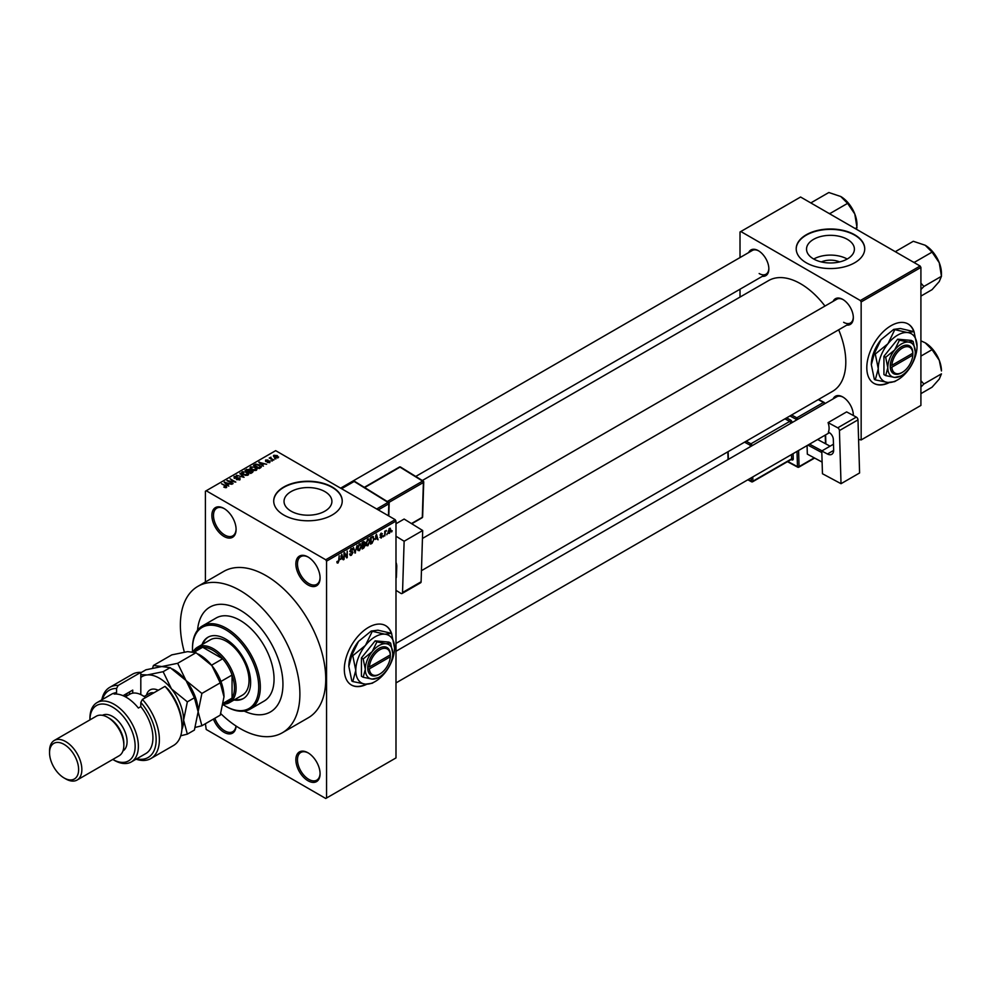 <?xml version="1.0" encoding="UTF-8"?>
<svg xmlns="http://www.w3.org/2000/svg" width="991" height="991" viewBox="0 0 991 991"><rect width="100%" height="100%" fill="white"/><g stroke="black" fill="none" stroke-linecap="round" stroke-linejoin="round"><path stroke-width="1.49" d="M307.978 584.938A17.132 9.885 60 0 1 295.863 563.953A17.132 9.885 60 0 1 307.978 556.967L307.978 556.967A17.132 9.885 60 0 1 320.081 577.939A17.132 9.885 60 0 1 307.978 584.938M308.387 557.202A15.992 9.229 -120 0 0 300.781 556.632A15.992 9.229 -120 0 0 298.328 569.453A15.992 9.229 -120 0 0 308.783 583.538A15.992 9.229 -120 0 0 316.773 584.331A15.992 9.229 -120 0 0 320.081 577.468M307.978 780.759A17.132 9.885 60 0 1 295.863 759.787A17.132 9.885 60 0 1 307.978 752.788L307.978 752.788A17.132 9.885 60 0 1 320.081 773.773A17.132 9.885 60 0 1 307.978 780.759M308.387 753.036A15.992 9.229 -120 0 0 300.781 752.466A15.992 9.229 -120 0 0 298.328 765.275A15.992 9.229 -120 0 0 308.783 779.36A15.992 9.229 -120 0 0 316.773 780.152A15.992 9.229 -120 0 0 320.081 773.29M236.081 726.044A17.132 9.885 60 0 1 223.991 732.275A17.132 9.885 60 0 1 213.437 719.082M214.836 718.264A15.992 9.229 -120 0 0 224.796 730.875A15.992 9.229 -120 0 0 232.786 731.668A15.992 9.229 -120 0 0 236.007 725.994M223.991 536.453A17.132 9.885 60 0 1 211.876 515.469A17.132 9.885 60 0 1 223.991 508.47L223.991 508.47A17.132 9.885 60 0 1 236.093 529.454A17.132 9.885 60 0 1 223.991 536.453M224.4 508.717A15.992 9.229 -120 0 0 216.794 508.148A15.992 9.229 -120 0 0 214.341 520.956A15.992 9.229 -120 0 0 224.796 535.053A15.992 9.229 -120 0 0 232.786 535.846A15.992 9.229 -120 0 0 236.093 528.971M391.742 633.918A34.264 19.783 120 0 0 385.672 625.668A34.264 19.783 120 0 0 368.541 627.365A34.264 19.783 120 0 0 346.156 657.566A34.264 19.783 120 0 0 351.409 685.016A34.264 19.783 120 0 0 366.843 684.224M391.234 633.15A34.264 19.783 120 0 0 385.511 625.581M821.341 261.921A15.162 8.758 180 0 1 839.6 261.921M847.392 239.376A23.933 13.824 0 0 0 821.304 236.378A23.933 13.824 0 0 0 806.525 249.15A23.933 13.824 0 0 0 813.537 258.924A23.933 13.824 0 0 0 839.625 261.921A23.933 13.824 0 0 0 854.403 249.15A23.933 13.824 0 0 0 847.392 239.376M847.194 259.035A23.933 13.824 0 0 0 813.735 259.035M854.7 234.793A34.264 19.783 0 0 0 817.352 230.494A34.264 19.783 0 0 0 796.207 248.778A34.264 19.783 0 0 0 806.24 262.764A34.264 19.783 0 0 0 843.576 267.05A34.264 19.783 0 0 0 864.734 248.778A34.264 19.783 0 0 0 854.7 234.793M864.734 248.964A34.264 19.783 0 0 0 854.7 235.164A34.264 19.783 0 0 0 817.501 230.841A34.264 19.783 0 0 0 796.207 248.964M291.044 511.158A23.933 13.824 180 0 1 284.033 501.384A23.933 13.824 180 0 1 298.811 488.613A23.933 13.824 180 0 1 324.899 491.61A23.933 13.824 180 0 1 331.911 501.384A23.933 13.824 180 0 1 317.132 514.156A23.933 13.824 180 0 1 291.044 511.158M332.196 487.027A34.264 19.783 0 0 0 294.86 482.741A34.264 19.783 0 0 0 273.714 501.012A34.264 19.783 0 0 0 283.748 514.998A34.264 19.783 0 0 0 321.084 519.284A34.264 19.783 0 0 0 342.229 501.012A34.264 19.783 0 0 0 332.196 487.027M342.229 501.198A34.264 19.783 0 0 0 332.196 487.399A34.264 19.783 0 0 0 295.008 483.075A34.264 19.783 0 0 0 273.714 501.198M833.121 301.363A14.853 8.572 60 0 1 842.821 299.455L842.821 299.455A14.853 8.572 60 0 1 853.325 317.64A14.853 8.572 60 0 1 846.822 325.098M843.242 299.703A13.701 7.916 -120 0 0 836.776 299.245L422.451 538.447M748.651 252.594A14.853 8.572 60 0 1 758.35 250.686L758.35 250.686A14.853 8.572 60 0 1 768.855 268.871A14.853 8.572 60 0 1 762.352 276.328M758.759 250.934A13.701 7.916 -120 0 0 752.305 250.475L340.619 488.154M833.121 398.902A14.853 8.572 60 0 1 842.821 396.995L842.821 396.995A14.853 8.572 60 0 1 853.325 415.179A14.853 8.572 60 0 1 853.325 415.477M843.242 397.242A13.701 7.916 -120 0 0 836.776 396.784L395.991 651.273M220.758 713.619A84.508 48.794 -120 0 0 240.132 728.546A84.508 48.794 -120 0 0 282.398 732.733A84.508 48.794 -120 0 0 295.343 665.011A84.508 48.794 -120 0 0 240.132 590.537A84.508 48.794 -120 0 0 197.878 586.35A84.508 48.794 -120 0 0 184.338 652.053M282.398 732.733L308.238 717.806A84.508 48.794 -120 0 0 321.195 650.084A84.508 48.794 -120 0 0 265.984 575.61A84.508 48.794 -120 0 0 223.718 571.423L197.878 586.35M395.991 643.407L832.564 391.346A63.957 36.927 -120 0 0 838.671 329.805M824.97 306.058A63.957 36.927 -120 0 0 800.592 283.748A63.957 36.927 -120 0 0 768.607 280.577L422.315 480.511M914.247 332.258A34.264 19.783 120 0 0 908.165 324.007A34.264 19.783 120 0 0 891.033 325.705A34.264 19.783 120 0 0 868.649 355.893A34.264 19.783 120 0 0 873.901 383.356A34.264 19.783 120 0 0 889.336 382.563M913.739 331.49A34.264 19.783 120 0 0 908.004 323.921M240.132 610.122A60.525 34.945 -120 0 0 209.869 607.124A60.525 34.945 -120 0 0 197.531 630.251A60.525 34.945 -120 0 1 209.869 607.124L209.869 607.124A60.525 34.945 -120 0 1 240.132 610.122A60.525 34.945 -120 0 1 279.685 663.45A60.525 34.945 -120 0 1 270.407 711.959A60.525 34.945 -120 0 0 279.685 663.45A60.525 34.945 -120 0 0 240.132 610.122M387.332 533.53L386.824 534.756L387.332 533.53M385.276 533.183L384.768 535.945L384.768 531.188L385.276 531.659L386.379 530.433L384.768 532.885M383.814 535.561L383.294 536.788L383.814 535.561M381.163 535.041L382.489 535.809L381.25 538.051L379.987 537.258L381.287 537.357L381.969 536.218L380.061 535.177L381.225 533.146L382.415 533.815L380.581 534.781L382.489 535.809L381.337 535.004M379.999 537.333L381.25 538.051L379.987 537.258M380.507 536.874L381.287 537.357M380.061 535.165L381.337 535.896L380.061 535.177M381.225 533.146L382.415 533.815L381.238 533.146M381.907 534.199L380.742 533.53M375.316 539.438L376.444 534.211L378.079 539.798L377.1 538.41L374.92 539.203M367.884 539.079L369.866 541.284L367.884 545.768L366.397 545.595L365.902 543.65L367.884 539.079L369.061 538.968M366.001 544.691L367.884 545.768L366.397 545.595M359.436 543.948L361.418 546.165L359.436 550.649L357.962 550.476L357.454 548.531L359.436 543.948L360.613 543.848M357.553 549.559L359.436 550.649L357.962 550.476M336.952 562.405L338.005 563.024L337.2 563.024L336.903 561.624L338.03 562.244L338.588 561.426L339.17 555.728L339.17 560.163L338.005 563.024L337.2 563.024M337.411 561.24L338.03 562.244M325.742 559.766L395.186 519.668L395.991 521.068L395.991 757.917L326.547 798.015L326.547 561.154L325.742 559.766L206.215 490.756L205.41 491.226L205.41 582.002M395.991 521.068L326.547 561.154M340.669 559.444L341.796 554.217L343.431 559.804L342.452 558.416L340.272 559.209M344.534 553.944L344.013 559.469L344.013 552.941L344.571 552.619L346.739 556.608L347.246 551.07L347.246 557.599L346.701 557.921L344.013 553.647M349.687 554.328L351.371 555.307L349.674 554.08L351.421 554.514L352.462 552.792L349.823 551.293L351.285 548.655L352.833 549.72L351.297 549.41L350.331 551.021L352.969 552.482L351.371 555.307L350.207 555.456M350.182 553.696L351.421 554.514M352.462 552.792L349.823 551.293M351.285 548.655L352.35 548.519M352.313 550.092L350.727 549.088M350.529 551.615L351.31 551.553M352.201 551.38L352.969 552.482L351.347 551.541M357.107 545.372L354.989 553.127L353.465 547.478L355.212 552.235L357.107 545.372M362.149 542.634L362.669 544.889L363.635 544.332L365.307 545.261L363.747 548.073L362.149 548.989L362.149 542.461L363.747 541.544L365.159 542.374L364.601 544.059L365.307 545.261L364.254 543.861M363.747 541.544L365.159 542.374L363.747 541.544M372.851 536.416L374.041 538.831L372.096 543.254L370.597 544.121L370.597 537.593L373.322 536.49M388.138 532.501L389.5 533.294L388.063 531.659L389.5 528.376L390.937 529.962L389.5 533.294L388.633 533.381M389.5 528.376L390.38 528.29M392.176 530.73L391.668 531.956L392.176 530.73M205.41 723.715L206.215 729.475L325.742 798.486L326.547 798.015M275.894 458.92L274.569 458.759L275.894 458.92M272.364 460.964L271.038 460.79L272.364 460.964M263.433 466.117L258.8 462.264L266.641 464.259L263.965 463.862L262.194 464.878L263.433 466.117M254.142 470.539L251.702 469.709L250.711 466.848L255.591 467.38L257.115 468.854L256.508 470.205L254.142 470.539M250.029 467.814L250.711 466.848L250.711 469.028M245.706 475.407L243.253 474.59L242.275 471.728L247.155 472.261L248.679 473.723L248.06 475.073L245.706 475.407M241.581 472.695L242.275 471.728L242.275 473.896M248.679 474.466L248.06 475.073M240.008 479.731L236.391 479.607L239.388 479.322L239.463 478.158L234.198 478.17L234.111 476.436L237.344 476.51L234.793 476.807L235.462 478.12L239.971 477.86L239.971 479.743M239.388 479.991L239.463 478.158M234.198 478.17L234.111 476.436L234.111 478.12M234.793 476.807L234.731 478.405M228.785 486.123L224.152 482.27L231.993 484.277L229.317 483.868L227.534 484.896L228.785 486.123M395.186 519.668L275.671 450.657L206.215 490.756M225.428 487.683L223.768 487.064L226.121 486.482L221.563 483.757L225.911 485.677L226.642 487.448L225.428 487.683M225.998 487.671L226.121 486.482M233.083 483.633L226.927 480.672L234.173 481.713L230.147 478.802L235.808 482.072L228.562 481.019L233.083 483.633M244.059 477.303L236.378 475.209L243.105 477.092L240.008 473.103L244.059 477.303M252.296 472.546L250.711 473.463L245.05 470.205L249.484 469.276L252.209 470.675L252.296 472.546L253.052 471.704M249.472 470.106L249.472 471.121L249.484 469.276L250.116 470.799M260.658 467.715L259.147 468.594L253.498 465.324L255.851 464.085L259.741 464.952L260.658 467.715L261.438 466.786M269.874 462.487L267.297 462.438L269.329 462.116L269.379 461.348L265.613 461.385L265.6 460.035L267.966 460.022L266.034 461.038L269.787 461.001L269.787 462.524M269.329 462.71L269.379 461.348M265.613 461.385L265.6 460.035L265.6 461.372M266.195 460.369L266.034 461.571M273.838 460.109L269.205 458.04L270.977 457.185L270.964 458.338L273.838 460.109M270.382 458.709L270.258 457.966M270.977 457.185L270.964 459.044M278.124 457.718L274.569 457.309L273.875 455.253L277.393 455.637L278.124 457.718L278.644 457M273.355 455.971L273.875 455.253L273.875 456.839M244.195 711.08A60.525 34.945 -120 0 0 270.407 711.959A60.525 34.945 -120 0 1 244.195 711.08M920.106 266.022L920.912 267.421L861.154 301.933L860.349 300.533L920.106 266.022L800.592 197.023L740.017 231.993L740.017 257.573M740.017 289.223L740.017 297.077M861.154 301.933L861.154 439.942L858.59 439.385M861.154 439.942L920.912 405.43L920.912 267.421M860.349 300.533L740.834 231.522M873.74 383.257A34.264 19.783 120 0 0 888.692 382.538M843.638 322.298A13.701 7.916 -120 0 0 850.489 322.979A13.701 7.916 -120 0 0 853.313 317.157M759.156 273.528A13.701 7.916 -120 0 0 766.018 274.21A13.701 7.916 -120 0 0 768.843 268.388M853.263 415.452A13.701 7.916 -120 0 0 853.313 414.696M351.248 684.917A34.264 19.783 120 0 0 366.199 684.199M226.121 487.646L226.121 486.953M224.697 482.815L224.697 481.96M227.534 485.714L227.534 484.896M225.886 483.187L227.05 484.413L228.475 483.583L225.056 482.431L225.886 484.029M227.05 485.218L227.05 484.413M225.056 483.174L225.056 482.431M228.475 484.351L228.475 483.583M227.472 480.982L227.472 480.35M240.008 473.971L240.008 473.103M247.155 472.893L247.155 472.261M247.403 475.346L246.623 472.546L245.124 471.927L242.931 472.1L242.411 474.02M242.931 472.1L243.786 474.293L247.403 474.689L247.911 473.971L247.911 475.16M246.648 470.044L246.648 469.276M252.197 471.567L252.209 470.675M246.226 470.279L247.923 471.258L249.373 470.353L247.118 469.771L246.226 470.874M249.373 471.183L249.063 469.635M248.58 471.642L250.562 472.781L252.11 471.803L251.702 470.985L249.596 471.059L248.58 472.236M252.11 472.657L251.702 470.985M251.652 472.918L251.652 472.15M255.591 468.012L255.591 467.38M255.839 470.465L255.059 467.665L253.572 467.058L251.38 467.232L250.859 469.139M251.38 467.232L252.222 469.424L255.839 469.821L256.347 469.09L256.347 470.279M255.851 464.742L255.851 464.085M259.741 465.572L259.741 464.952M254.675 465.411L258.998 467.913L260.398 466.154L256.434 464.531L254.675 466.005M259.927 468.136L260.398 466.154M259.345 462.809L259.345 461.942M262.194 465.708L262.194 464.878M260.534 463.181L261.698 464.407L263.135 463.577L259.704 462.425L260.534 464.023M261.698 465.213L261.698 464.407M259.704 463.169L259.704 462.425M263.135 464.345L263.135 463.577M277.393 456.269L277.393 455.637M277.554 457.941L276.91 455.959L274.445 455.6L274.16 457.062M274.445 455.6L275.077 457.012L277.839 456.95L277.839 457.854M342.7 559.382L343.431 559.804M341.784 558.044L342.452 558.416M341.325 556.409L340.842 558.59L342.279 557.76L341.561 555.034L340.904 556.162M345.636 555.963L346.739 556.608M346.193 556.992L347.246 557.599M352.003 549.299L352.833 549.72M354.815 552.445L355.496 552.842M360.687 545.087L359.448 544.716L357.962 548.246L359.436 549.881L360.91 546.437L360.687 545.087L358.878 544.381M357.516 549.361L359.436 549.881M364.527 544.852L363.623 544.332L364.651 542.771L362.669 542.932M364.651 542.771L362.904 542.04M362.669 545.645L362.669 547.936L364.799 545.558L362.149 545.347M363.016 544.678L364.799 545.558M369.135 540.219L367.884 539.835L366.41 543.365L367.872 545.013L369.346 541.569L369.135 540.219L367.314 539.513M365.952 544.48L367.872 545.013M371.439 542.87L372.096 543.254M371.105 538.063L371.105 543.056L373.322 540.826L373.533 539.116L372.752 537.246L370.597 537.766M371.352 537.147L372.021 537.531M371.984 536.8L373 537.308L372.046 536.75M377.348 539.377L378.079 539.798M376.444 538.039L377.1 538.41M375.973 536.404L375.49 538.584L376.927 537.754L376.208 535.029L375.564 536.156M380.086 534.855L381.845 535.871M385.573 530.817L386.23 531.188M389.228 528.562L390.033 529.021L388.583 531.362L389.513 532.601L390.417 530.296L389.005 528.785M388.088 532.13L389.513 532.601M233.987 700.005A35.403 20.439 -120 0 0 243.303 698.593A35.403 20.439 -120 0 0 248.729 670.226A35.403 20.439 -120 0 0 225.601 639.022A35.403 20.439 -120 0 0 207.899 637.275A35.403 20.439 -120 0 0 202.015 644.621M234.805 699.547A35.403 20.439 -120 0 0 243.699 698.345M223.396 704.812A46.825 27.03 -120 0 0 225.601 706.162A46.825 27.03 -120 0 0 258.713 687.048A46.825 27.03 -120 0 0 225.601 629.694A46.825 27.03 -120 0 0 192.489 648.82A46.825 27.03 -120 0 0 192.564 651.397M226.406 706.633L225.601 706.162L226.406 706.633A47.964 27.698 60 0 0 250.389 709.011L264.114 701.083A47.964 27.698 -120 0 0 271.472 662.645A47.964 27.698 -120 0 0 240.132 620.378A47.964 27.698 -120 0 0 216.149 618L202.424 625.928A47.964 27.698 60 0 1 226.406 628.294A47.964 27.698 60 0 1 257.747 670.573A47.964 27.698 60 0 1 250.389 709.011M192.489 648.349A47.964 27.698 60 0 1 192.489 647.879A47.964 27.698 60 0 1 202.424 625.928M193.84 650.666A31.972 18.457 60 0 1 197.494 647.234L210.414 639.765A31.972 18.457 60 0 1 226.406 641.35A31.972 18.457 60 0 1 247.304 669.532A31.972 18.457 60 0 1 242.399 695.162L229.478 702.619A31.972 18.457 60 0 1 224.672 704.081M208.308 637.04A35.403 20.439 -120 0 0 202.821 644.162M913.145 262.008L914.482 262.281L932.06 252.123L939.27 262.764A22.991 13.267 -120 0 1 941.45 273.405L941.45 276.303L939.27 281.531L932.06 289.657L920.912 296.098M920.912 289.508L923.872 286.461L941.45 276.303L939.27 262.764A22.991 13.267 -120 0 0 925.198 245.248L932.06 252.123M923.872 286.461L920.912 283.166M896.186 252.209L895.715 251.441L913.293 241.284L925.198 245.248M197.494 647.234A31.972 18.457 60 0 1 222.145 655.794A31.972 18.457 60 0 1 236.093 687.977A31.972 18.457 60 0 1 229.478 702.619M223.099 704.985L228.091 702.099A30.832 17.801 -120 0 0 232.055 698.11A30.832 17.801 -120 0 0 234.483 687.977A30.832 17.801 -120 0 0 232.055 675.044A30.832 17.801 -120 0 0 222.665 658.78L202.684 647.247A30.832 17.801 -120 0 0 197.259 648.684L192.217 651.595M211.541 665.209L222.665 658.78A30.832 17.801 -120 0 0 202.684 647.247L194.409 652.028M223.446 703.09L232.055 698.11L232.055 675.044L220.931 681.474M920.912 387.047L923.872 384L920.912 380.705M920.912 393.638L932.06 387.196L939.27 379.07L941.45 373.855L923.872 384M939.27 360.303L941.45 370.944A22.991 13.267 -120 0 0 939.27 360.303A22.991 13.267 -120 0 0 925.198 342.799L932.06 349.662L939.27 360.303M920.912 356.103L932.06 349.662M920.912 340.842L925.198 342.799M828.674 213.238L830.012 213.511L847.59 203.353L854.799 213.994A22.991 13.267 -120 0 1 856.98 224.635L856.645 229.379M855.208 228.562L856.98 227.546L854.799 213.994A22.991 13.267 -120 0 0 840.727 196.491L847.59 203.353M811.716 203.44L811.245 202.672L828.823 192.514L840.727 196.491M140.809 672.381A41.114 23.734 -120 0 0 132.36 674.289L109.753 687.345A41.114 23.734 60 0 1 118.189 685.438L140.809 672.381L140.809 694.592M112.776 759.453A31.972 18.457 -120 0 0 135.148 746.124A31.972 18.457 -120 0 0 112.54 707.091A31.972 18.457 -120 0 0 89.933 719.887L89.933 718.289A34.264 19.783 60 0 1 97.019 702.607A34.264 19.783 60 0 1 114.151 704.304A34.264 19.783 60 0 1 136.535 734.492A34.264 19.783 60 0 1 131.283 761.943A34.264 19.783 60 0 1 114.151 760.246L112.776 759.453L114.151 760.246M77.125 780.028L119.118 755.786A22.843 13.193 -120 0 0 123.85 745.331L123.85 743.461A20.563 11.867 -120 0 0 109.307 718.289L107.697 717.348A22.843 13.193 -120 0 0 96.276 716.22L54.282 740.463A22.843 13.193 60 0 1 65.703 741.602A22.843 13.193 60 0 1 80.618 761.72A22.843 13.193 60 0 1 77.125 780.028A22.843 13.193 60 0 1 65.703 778.901L64.081 777.96A20.563 11.867 -120 0 0 78.623 769.573A20.563 11.867 -120 0 0 64.081 744.39A20.563 11.867 -120 0 0 49.55 752.788A20.563 11.867 -120 0 0 64.081 777.96L65.703 778.901M123.85 745.331A22.843 13.193 -120 0 0 107.697 717.348L109.307 718.289M122.958 750.93A20.563 11.867 -120 0 0 125.931 734.418A20.563 11.867 -120 0 0 112.54 716.419A20.563 11.867 -120 0 0 102.395 715.329M131.283 761.943L145.826 753.556A34.264 19.783 -120 0 0 140.809 706.645L138.381 708.045A34.264 19.783 60 0 0 126.266 697.305A34.264 19.783 60 0 0 114.151 694.059L116.579 692.659A34.264 19.783 -120 0 0 111.562 694.208L97.019 702.607M136.684 758.833A38.835 22.421 -120 0 0 156.058 742.234A38.835 22.421 -120 0 0 140.809 702.421L142.419 699.423L165.026 686.367A41.114 23.734 -120 0 1 181.997 726.676A41.114 23.734 -120 0 1 173.475 745.505L150.867 758.549A41.114 23.734 60 0 1 136.077 759.18M142.419 699.423A41.114 23.734 60 0 1 150.867 758.549M101.813 699.832A41.114 23.734 60 0 1 109.753 687.345M118.189 685.438L116.579 688.435L116.579 692.659M116.579 688.435A38.835 22.421 -120 0 0 102.42 699.485M140.809 706.645L140.809 702.421M165.026 686.367L168.259 689.426A38.835 22.421 60 0 1 181.997 724.817L181.997 726.676M123.033 695.682L132.732 690.095L132.732 693.167M125.25 696.747A27.414 15.831 60 0 1 128.099 692.771M129.499 694.406L129.499 691.953M49.55 752.788L49.55 750.918A22.843 13.193 60 0 1 54.282 740.463M195.289 727.394L201.891 725.746L220.237 715.155L223.991 696.834L220.237 682.849L201.891 693.44L186.023 680.532L177.662 663.301L196.007 652.71L211.876 665.618L220.237 682.849M201.891 725.746L198.138 711.761L201.891 693.44M177.662 663.301L161.806 666.547L153.432 665.469L171.777 654.878L187.646 651.632L196.007 652.71M153.432 665.469L152.552 668.145M198.138 712.133A34.264 19.783 -120 0 0 198.138 711.761A34.264 19.783 -120 0 0 186.023 680.532A34.264 19.783 -120 0 0 172.496 669.024M223.991 696.834A34.264 19.783 60 0 0 211.876 665.618A34.264 19.783 -120 0 0 198.336 654.11M140.809 672.765L145.937 669.792L161.806 666.547L170.167 667.637L186.023 680.532L194.397 697.775L198.138 711.761L194.397 730.07L187.349 734.133L183.608 720.147A34.264 19.783 -120 0 0 171.493 688.931A34.264 19.783 -120 0 0 147.263 674.945A34.264 19.783 -120 0 0 140.809 677.472M181.886 729.525A34.264 19.783 -120 0 0 183.608 720.147L187.349 701.839L171.493 688.931L163.131 671.7L147.263 674.945L140.809 674.636M180.709 735.793L187.349 734.133M163.131 671.7L170.167 667.637M187.349 701.839L194.397 697.775M145.59 697.602A25.122 14.506 -120 0 0 142.419 695.434A25.122 14.506 -120 0 0 129.858 694.196L125.349 696.797M142.828 695.682A23.982 13.849 60 0 1 143.224 695.905A23.982 13.849 60 0 1 145.689 697.54M833.481 444.216L821.774 450.967L822.456 473.735L841.025 483.695L859.593 472.967L857.995 419.862L839.427 430.577L841.025 483.695M821.774 450.967L827.423 454.002L833.654 450.41M839.427 430.577A2.279 1.313 -120 0 0 837.754 427.815L828.067 422.624A13.701 7.916 60 0 1 828.352 432.101L829.157 432.534A5.711 3.295 60 0 1 833.332 439.447L833.654 449.877A9.142 5.277 60 0 1 831.759 454.324A9.142 5.277 60 0 1 827.423 454.002M837.754 427.815L856.323 417.1L846.636 411.897L828.067 422.624M856.323 417.1A2.279 1.313 60 0 1 857.995 419.862M822.109 462.103L807.331 454.138L807.07 445.591M807.331 454.138L822.109 462.066M821.824 452.577L807.9 445.108M830.074 446.173L817.612 439.496M809.548 444.154L821.997 450.843M395.991 523.744L404.142 519.049L422.699 530.519L404.13 541.247L395.991 536.218M395.991 590.339L400.86 593.349A2.279 1.313 -120 0 0 402.061 593.498A2.279 1.313 -120 0 0 402.532 592.507L421.101 581.791L422.699 530.519M421.101 581.791A2.279 1.313 60 0 1 420.63 582.77L402.061 593.498M402.532 592.507L404.13 541.247M395.991 562.331A9.142 5.277 60 0 1 396.759 566.555L396.437 576.626A5.711 3.295 60 0 1 395.991 578.335M367.76 668.851L369.383 668.851L390.318 656.76L390.343 653.949L390.318 654.89L369.383 666.98L367.735 666.993L367.76 668.851A15.992 9.229 120 0 0 379.033 674.462A15.992 9.229 120 0 0 379.454 674.214M390.318 654.89A14.853 8.572 120 0 0 379.85 649.749A14.853 8.572 120 0 0 369.383 666.98M390.318 653.961A15.992 9.229 120 0 0 379.033 648.349A15.992 9.229 120 0 0 367.76 666.98L367.735 666.993M392.77 653.478A19.411 11.211 120 0 0 385.908 643.716A19.411 11.211 120 0 0 372.17 651.632A19.411 11.211 120 0 0 365.307 669.334A19.411 11.211 120 0 0 372.17 679.095A19.411 11.211 120 0 0 385.908 671.167A19.411 11.211 120 0 0 392.77 653.478L390.64 643.097L385.908 643.716L376.914 641.871L372.17 651.632L363.189 658.953L365.307 669.334L363.189 677.262L372.17 679.095L378.24 677.695M363.189 677.262L361.43 676.246L361.43 657.937L375.155 640.855L388.893 642.081L390.64 643.097M376.914 641.871L375.155 640.855M363.189 658.953L361.43 657.937M372.158 631.589L365.468 645.376A27.414 15.831 120 0 0 355.781 670.35A27.414 15.831 120 0 0 365.468 684.137A27.414 15.831 120 0 0 384.855 672.951A27.414 15.831 120 0 0 394.542 647.978A27.414 15.831 120 0 0 384.855 634.19A27.414 15.831 120 0 0 365.468 645.376L352.784 655.708L351.83 655.15L358.531 641.375L371.216 631.044L377.905 630.177L391.544 633.323L384.855 634.19L371.216 631.044M352.784 655.708L355.781 670.35L352.784 681.548L365.468 684.137L372.158 683.282L374.028 682.155M352.784 681.548L351.83 681.003L348.832 666.348L351.83 655.15M394.542 647.978L391.544 633.323M358.531 641.375A27.414 15.831 120 0 0 348.832 666.348M369.383 668.851A14.853 8.572 120 0 0 379.85 673.991A14.853 8.572 120 0 0 390.318 656.76M389.537 655.348L390.343 655.807M890.252 367.19L891.875 367.19L912.81 355.1L912.835 352.288L912.81 353.23L891.875 365.32L890.228 365.332L890.252 367.19A15.992 9.229 120 0 0 901.537 372.802A15.992 9.229 120 0 0 901.946 372.554M912.81 353.23A14.853 8.572 120 0 0 902.343 348.089A14.853 8.572 120 0 0 891.875 365.32M912.81 352.3A15.992 9.229 120 0 0 901.537 346.689A15.992 9.229 120 0 0 890.252 365.32L890.252 365.32M915.263 351.817A19.411 11.211 120 0 0 908.4 342.056A19.411 11.211 120 0 0 894.675 349.972A19.411 11.211 120 0 0 887.812 367.673A19.411 11.211 120 0 0 894.675 377.435A19.411 11.211 120 0 0 908.4 369.507A19.411 11.211 120 0 0 915.263 351.817L913.145 341.437L908.4 342.056L899.407 340.21L894.675 349.972L885.681 357.293L887.812 367.673L885.681 375.601L894.675 377.435L900.732 376.035M885.681 375.601L883.935 374.586L883.935 356.277L897.66 339.195L911.386 340.421L913.145 341.437M899.407 340.21L897.66 339.195M885.681 357.293L883.935 356.277M894.662 329.929L887.973 343.716A27.414 15.831 120 0 0 878.274 368.689A27.414 15.831 120 0 0 887.973 382.476A27.414 15.831 120 0 0 907.347 371.291A27.414 15.831 120 0 0 917.034 346.317A27.414 15.831 120 0 0 907.347 332.53A27.414 15.831 120 0 0 887.973 343.716L875.276 354.047L874.335 353.49L881.024 339.702L893.709 329.384L900.41 328.517L914.036 331.663L907.347 332.53L893.709 329.384M875.276 354.047L878.274 368.689L875.276 379.887L887.973 382.476L894.662 381.622L896.533 380.494M875.276 379.887L874.335 379.342L871.337 364.688L874.335 353.49M917.034 346.317L914.036 331.663M881.024 339.702A27.414 15.831 120 0 0 871.337 364.688M891.875 367.19A14.853 8.572 120 0 0 902.343 372.331A14.853 8.572 120 0 0 912.81 355.1M912.03 353.676L912.835 354.146M225.911 486.296L225.911 485.677M248.877 471.468L248.877 470.7M254.935 465.25L254.935 464.494M267.372 461.583L267.372 460.939M349.823 551.516L351.186 552.297M363.09 547.689L363.747 548.073M146.507 695.137A18.73 10.814 60 0 1 158.263 690.281M153.84 692.833A15.992 9.229 -120 0 0 149.443 693.44L144.166 696.475M796.07 420.283L796.033 419.23L789.938 415.96M787.795 461.472L797.47 466.65L796.999 451.4M792.156 422.55A2.279 1.313 -120 0 0 790.508 419.998A1.14 0.681 -61.8 0 1 789.728 421.41L784.946 418.846M793.097 453.655L793.258 458.796A1.14 0.632 -1.7 0 0 791.648 458.833L791.512 454.572M791.152 459.539L791.698 459.824A2.279 1.313 -120 0 0 793.258 458.796M786.594 417.892L790.508 419.998M791.586 415.006L796.814 417.818L823.471 402.433L818.232 399.621M798.597 450.484L799.08 466.625L814.23 457.867M825.503 443.733L825.243 435.099M824.301 403.981L797.656 419.366M752.751 476.944L752.875 481.205L791.648 458.833A1.14 0.657 60 0 1 791.413 459.39L752.64 481.762A1.14 0.657 60 0 1 752.107 481.725A1.14 0.681 118.2 0 1 751.537 481.787L747.821 479.793M790.583 423.454L751.81 445.839M746.186 441.23L750.955 443.795L789.728 421.41A1.14 0.657 60 0 1 790.558 422.785A1.14 0.632 -1.7 0 1 791.945 422.661M750.224 446.755L750.187 445.207L744.538 442.172M728.137 451.636L728.373 459.366M748.18 479.582L751.265 481.242L751.166 477.86M750.955 443.795A1.14 0.681 118.2 0 0 750.187 445.207A1.14 0.632 178.3 0 0 751.797 445.17A1.14 0.657 60 0 0 750.955 443.795M751.265 481.242A1.14 0.681 118.2 0 0 751.537 481.787A1.14 1.14 0 0 0 752.64 481.762A1.14 0.657 60 0 0 752.875 481.205A1.14 0.632 178.3 0 1 751.265 481.242M796.814 417.818A1.14 0.681 118.2 0 0 796.033 419.23A1.14 0.632 -1.7 0 0 797.656 419.205A1.14 0.657 60 0 0 796.814 417.818M787.449 461.67L797.73 467.195A1.14 1.14 0 0 0 798.845 467.17A1.14 0.657 60 0 0 799.08 466.625A1.14 0.632 178.3 0 1 797.47 466.65A1.14 0.681 118.2 0 0 798.3 467.133A1.14 0.657 60 0 0 798.845 467.17L814.602 458.077M823.471 402.433A1.14 0.657 60 0 1 824.301 403.808A1.14 0.632 178.3 0 0 824.636 403.349A1.14 1.14 0 0 0 824.029 402.371A1.14 0.681 118.2 0 0 823.471 402.433M824.648 403.783L824.636 403.349A1.14 0.632 178.3 0 0 824.301 402.916A1.14 0.681 118.2 0 0 824.029 402.371L818.566 399.435M376.679 508.978L388.051 502.412L354.159 481.465L341.585 488.712M388.46 515.778L388.831 503.824L378.302 509.907M387.258 501.508L422.612 481.106L400.017 467.133L364.663 487.547M411.451 523.57L422.302 517.302L423.392 482.518L388.794 502.487M421.534 517.748A1.14 0.657 -120 0 0 422.302 517.302A1.14 0.681 1.8 0 0 422.637 516.844L423.727 482.047A1.14 0.681 1.8 0 0 423.392 481.552A1.14 0.632 121.7 0 0 422.612 481.106A1.14 0.657 -120 0 1 423.392 482.518A1.14 0.681 1.8 0 0 423.727 482.047A1.14 1.14 0 0 0 423.182 481.044L400.587 467.071A1.14 1.14 0 0 0 399.41 467.058L364.316 487.324M399.41 467.058A1.14 0.657 -120 0 1 400.017 467.133A1.14 0.632 -58.3 0 1 400.587 467.071M354.939 481.911A1.14 0.632 121.7 0 0 354.159 481.465A1.14 0.657 -120 0 0 353.564 481.391A1.14 1.14 0 0 1 354.728 481.403L388.633 502.363A1.14 0.632 121.7 0 0 388.051 502.412A1.14 0.657 -120 0 1 388.831 503.824A1.14 0.681 1.8 0 0 388.831 502.858A1.14 0.632 121.7 0 0 388.633 502.363A1.14 1.14 0 0 1 389.166 503.366L388.782 515.964M226.233 486.717L226.233 487.622M239.884 478.715L239.884 479.793M234.322 477.365L234.322 478.244M260.608 466.625L260.608 467.752M269.651 461.719L269.651 462.599M265.836 460.765L265.836 461.496M270.803 458.04L270.803 458.957M337.671 562.281L336.903 561.835M350.554 554.613L349.674 554.105M352.226 552.21L351.148 551.591M360.328 544.641L359.287 544.047M364.415 542.151L363.561 541.656M368.763 539.773L367.735 539.166M381.696 533.74L380.965 533.319M192.489 648.82L192.489 647.879M934.451 253.944L938.551 261.054M421.448 570.68L850.489 322.979M829.417 432.683L395.991 682.923M766.018 274.21L415.737 476.448M934.451 351.483L938.551 358.593M849.981 205.174L854.081 212.285M143.224 695.905L142.419 695.434M728.063 459.551L727.828 451.822M825.862 443.918L825.59 434.9M411.748 523.756L422.067 517.798A1.14 1.14 0 0 0 422.637 516.844M341.226 488.513L353.564 481.391M379.85 673.991L379.033 674.462M902.343 372.331L901.537 372.802"/></g></svg>
